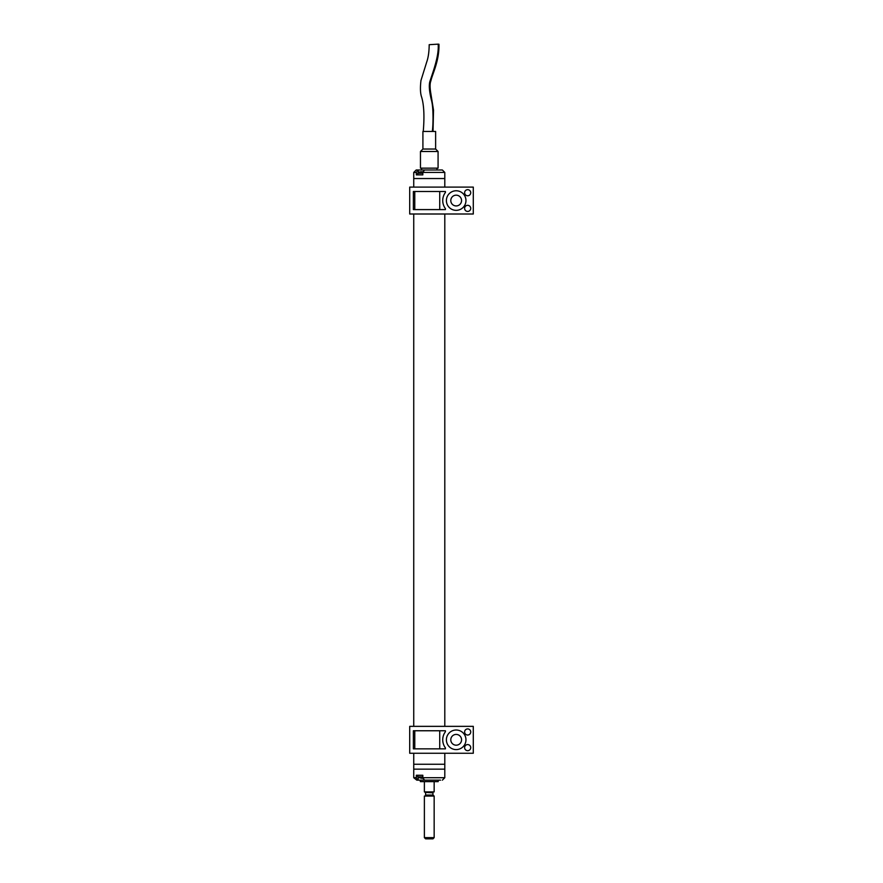 <?xml version="1.0" encoding="UTF-8"?>
<svg xmlns="http://www.w3.org/2000/svg" width="883" height="883" viewBox="0 0 883 883"><rect width="100%" height="100%" fill="white"/><g stroke="black" fill="none" stroke-linecap="round" stroke-linejoin="round"><path stroke-width="1.32" d="M444.8 753.254L444.8 764.259L413.741 764.259L444.8 764.259L444.8 769.148L413.741 769.148L444.8 769.148L444.8 777.713L442.361 780.153M424.9 780.153L416.798 780.153L417.99 780.153L416.323 777.713L416.323 775.263L422.825 775.263L422.825 777.713L424.491 780.153L440.562 780.153M416.798 780.153L413.741 777.713L416.323 777.713M418.387 777.504L417.99 780.153M438.2 781.621L420.341 781.621L420.341 780.153L438.2 780.153L438.2 781.621M422.825 173.002L417.725 173.289L417.725 174.878L422.825 174.878L416.323 174.878L416.323 172.428L417.99 169.989L416.191 169.989L417.99 169.989M422.869 171.854A6.082 6.082 0 0 0 422.471 171.777L420.816 171.777A6.082 6.082 0 0 0 419.833 171.997L419.833 171.997M422.825 775.263L417.725 775.263L417.725 776.852L422.825 776.852M417.725 776.852L422.825 777.139M422.372 778.144L420.915 778.144L422.427 778.353M417.869 777.139L420.992 778.144M434.458 168.145L438.078 168.145L438.078 151.49L420.463 151.49L420.463 168.145L434.458 168.145M432.317 131.468C433.354 123.675 433.365 107.439 431.61 100.872C429.138 91.17 428.674 84.393 430.198 80.552C432.847 72.218 439.204 55.695 438.145 44.15L438.95 44.227C439.48 60.673 432.251 74.371 430.86 80.96C429.955 83.002 429.844 86.567 430.54 91.666L433.52 110.165L433.023 131.468L435.628 131.468L435.628 149.039L422.913 149.039L420.463 151.49M433.012 131.468L422.913 131.468L422.913 149.039M438.145 44.15L429.193 44.68C429.127 51.799 428.288 57.649 426.644 62.229L420.959 80.508C420.087 88.002 420.319 93.576 421.666 97.218C423.995 105.121 424.524 116.534 423.255 131.468M434.16 791.896L424.381 791.896L434.16 791.896L434.16 781.621M425.606 792.868L425.606 795.064L432.946 795.064L432.946 792.868L425.109 792.382M432.946 795.064L434.16 796.058L434.16 837.625L424.381 837.625L425.606 838.85L432.946 838.85L434.16 837.625M433.189 795.484L424.381 796.058L434.16 796.058M444.8 172.428L442.361 169.989L424.491 169.989L422.825 172.428L444.8 172.428L444.8 178.543L413.741 178.543L444.8 178.543L444.8 187.108M422.825 172.428L422.825 174.878M424.9 169.989L418.387 169.989L418.387 172.638M473.288 753.254L409.712 753.254L409.712 726.356L473.288 726.356L473.288 753.254M446.39 739.799A9.779 9.779 0 0 0 461.069 748.276A9.779 9.779 0 0 0 461.069 731.334A9.779 9.779 0 0 0 446.39 739.799M413.376 730.76L413.376 748.85L445.418 748.85L445.418 747.879A13.455 13.455 0 0 1 445.418 731.731L445.418 730.76L413.376 730.76M467.67 735.031A3.057 3.057 0 0 0 470.319 730.451A3.057 3.057 0 0 0 465.021 730.451A3.057 3.057 0 0 0 467.67 735.031M467.67 750.682A3.057 3.057 0 0 0 470.319 746.102A3.057 3.057 0 0 0 465.021 746.102A3.057 3.057 0 0 0 467.67 750.682M450.794 739.799A5.375 5.375 0 0 1 458.862 735.142A5.375 5.375 0 0 1 458.862 744.468A5.375 5.375 0 0 1 450.794 739.799M414.778 730.76L414.778 748.85M439.734 748.85L439.734 730.76M473.288 214.006L409.712 214.006L409.712 187.108L473.288 187.108L473.288 214.006M446.39 200.551A9.779 9.779 0 0 0 461.069 209.028A9.779 9.779 0 0 0 461.069 192.086A9.779 9.779 0 0 0 446.39 200.551M413.376 191.501L413.376 209.602L445.418 209.602L445.418 208.62A13.455 13.455 0 0 1 445.418 192.483L445.418 191.501L413.376 191.501M467.67 195.783A3.057 3.057 0 0 0 470.319 191.203A3.057 3.057 0 0 0 465.021 191.203A3.057 3.057 0 0 0 467.67 195.783M467.67 211.434A3.057 3.057 0 0 0 470.319 206.854A3.057 3.057 0 0 0 465.021 206.854A3.057 3.057 0 0 0 467.67 211.434M450.794 200.551A5.375 5.375 0 0 1 458.862 195.894A5.375 5.375 0 0 1 458.862 205.209A5.375 5.375 0 0 1 450.794 200.551M414.778 191.501L414.778 209.602M439.734 209.602L439.734 191.501M422.825 777.713L444.8 777.713M422.825 173.289L417.725 173.289M416.323 172.428L413.741 172.428L413.741 187.108M413.741 777.713L413.741 753.254M417.869 173.002L419.822 171.975M435.628 149.039L438.078 151.49M424.381 781.621L424.381 791.896M424.381 796.058L424.381 837.625M444.8 726.356L444.8 214.006M413.741 726.356L413.741 214.006M413.741 172.428L416.191 169.989M421.577 168.145L421.577 169.989M436.964 168.145L436.964 169.989"/></g></svg>
